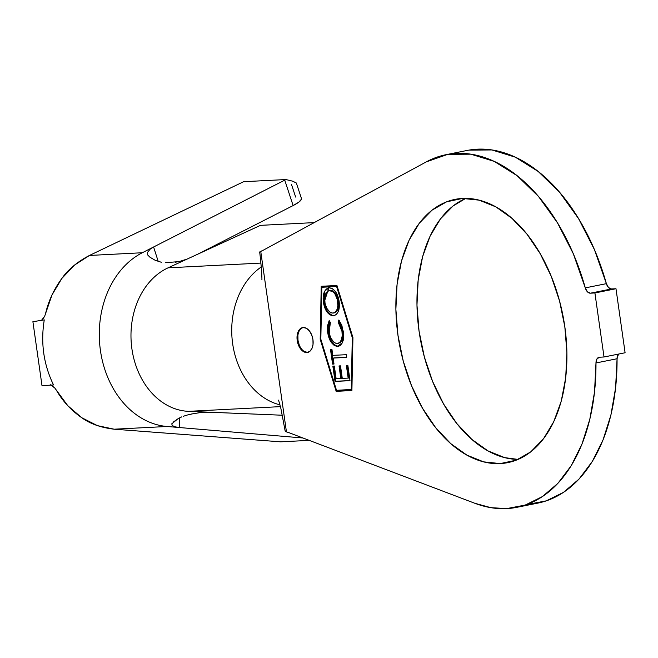 <?xml version="1.0" encoding="UTF-8"?>
<svg xmlns="http://www.w3.org/2000/svg" width="658" height="658" viewBox="0 0 658 658"><rect width="100%" height="100%" fill="white"/><g stroke="black" fill="none" stroke-linecap="round" stroke-linejoin="round"><path stroke-width="0.99" d="M500.261 463.577A134.248 82.99 78.7 0 1 398.904 341.305A134.248 82.99 78.7 0 1 455.015 199.382A134.248 82.99 78.7 0 1 462.525 198.445L446.609 201.825L432.035 210.165L419.352 223.152L409.054 240.285L401.536 260.905L397.087 284.223L395.877 309.334L397.958 335.276L403.239 361.053L411.53 385.678L422.502 408.207L435.736 427.766L450.722 443.607L466.892 455.122L483.622 461.858L500.261 463.577L516.176 460.197L530.751 451.857L543.434 438.87L553.732 421.729L561.249 401.117L565.699 377.799L566.908 352.688L564.827 326.746L559.547 300.961L551.256 276.335L540.284 253.815L527.05 234.256L512.056 218.415L495.893 206.9L479.164 200.155L462.525 198.445A134.248 82.99 78.7 0 1 563.881 320.709A134.248 82.99 78.7 0 1 507.77 462.64A134.248 82.99 78.7 0 1 500.261 463.577L515.066 460.608L500.261 463.577M465.782 198.379A134.248 82.99 -101.3 0 0 421.104 343.089A134.248 82.99 -101.3 0 0 518.093 459.416L504.702 457.639L487.981 450.895L471.811 439.38L456.816 423.538L443.582 403.979L432.61 381.459L424.328 356.833L419.039 331.048L416.966 305.106L418.175 279.995L422.617 256.678L430.135 236.066L440.432 218.933L453.115 205.938L465.774 198.379M302.984 327.544A12.667 7.83 -101.3 0 0 298.132 341.157A12.667 7.83 -101.3 0 0 307.64 352.375L306.858 352.532A12.667 7.83 78.7 0 1 297.293 341A12.667 7.83 78.7 0 1 302.59 327.61A12.667 7.83 78.7 0 1 303.297 327.519L300.418 328.622L298.255 331.468L297.128 335.613L297.202 340.425L298.485 345.187L300.772 349.151L303.708 351.734L306.858 352.532L309.737 351.421L311.9 348.584L313.027 344.438L312.945 339.618L311.67 334.864L309.383 330.9L306.447 328.317L303.297 327.519A12.667 7.83 78.7 0 1 312.863 339.051A12.667 7.83 78.7 0 1 307.566 352.441A12.667 7.83 78.7 0 1 306.858 352.532L307.64 352.375A12.667 7.83 -101.3 0 0 307.969 352.351M527.749 504.373L546.263 500.861L563.528 492.34L579.032 479.065L592.332 461.406L603.049 439.889L610.887 415.116L615.6 387.801L617.064 358.742A7.09 4.384 -101.3 0 1 618.471 354.094L617.064 358.742L595.984 362.961A7.09 4.384 78.7 0 1 599.109 357.269A7.09 4.384 78.7 0 1 599.504 357.22L604.019 356.99L594.906 292.958L615.987 288.73L594.906 292.958L590.39 293.188L611.471 288.961L615.987 288.73L625.1 352.762L604.019 356.99L599.504 357.22L596.954 358.914L595.984 362.961L594.519 392.028L589.798 419.335L581.968 444.109L571.251 465.634L557.943 483.285L542.439 496.56L525.183 505.081L506.668 508.601A179.84 111.177 78.7 0 1 474.879 503.296L289.306 432.808L474.879 503.296L490.868 507.663L506.668 508.601A179.84 111.177 78.7 0 0 516.727 507.343L537.816 503.123A179.84 111.177 -101.3 0 0 617.064 358.742L595.984 362.961A179.84 111.177 78.7 0 1 516.727 507.343M351.282 389.561L336.509 390.317L320.841 339.215L321.844 287.266L336.608 286.51L352.285 337.612L351.282 389.561L351.931 389.429L336.509 390.317L320.841 339.215L321.844 287.266L337.225 286.362L321.844 287.266L337.233 286.386L336.608 286.51L352.285 337.612L351.282 389.561M342.259 339.438L340.531 342.325L338.015 343.394C342.045 342.226 343.632 338.196 342.76 331.287L341.979 331.443C342.851 338.352 341.272 342.382 337.233 343.55C332.964 342.826 330.267 339.051 329.14 332.232L330.382 322.56L329.181 320.504L327.668 332.339L328.153 334.971L331.089 342.119L334.108 345.351L336.649 346.347L340.26 345.392L341.913 343.525L343.229 340.309L343.715 334.577L341.823 325.225L338.788 320.035L338.187 322.181L340.655 326.368L341.979 331.443L342.201 335.753L341.461 339.643L339.75 342.481L338.557 343.262L336.444 343.517L334.083 342.481L330.859 338.138L329.477 334.075L329.025 326.96L330.382 322.56L329.181 320.504L327.503 325.875L327.668 332.339L328.449 332.183L329.543 321.112L328.498 324.361M350.015 380.686L347.876 365.494L346.396 365.568L348.164 378.095L342.275 378.383L340.515 365.856L339.043 365.922L340.811 378.449L336.123 378.679L334.338 366.045L332.858 366.111L335.012 381.41L350.015 380.686L347.876 365.494L346.396 365.568L348.164 378.095L342.275 378.383L340.515 365.856L339.043 365.922L340.811 378.449L336.123 378.679L334.338 366.045L332.858 366.111L335.012 381.41L350.015 380.686M333.17 358.075L346.708 357.417L346.322 354.703L332.784 355.353L331.945 349.398L330.489 349.472L332.553 364.113L334.009 364.047L333.17 358.075L346.708 357.417L346.322 354.703L332.784 355.353L331.945 349.398L330.489 349.472L332.553 364.113L334.009 364.047L333.17 358.075M334.461 315.692L333.31 315.889L336.328 314.573L338.401 311.185L339.355 306.57L338.919 300.097L337.891 296.289L335.629 291.856L332.611 288.755L329.271 287.776L326.212 289.076L324.106 292.489L323.16 297.161L323.621 303.683L324.674 307.475L328.383 313.619L331.64 315.684L334.091 315.733C328.926 314.894 325.62 310.395 324.18 302.228L323.407 302.384C324.838 310.551 328.145 315.05 333.31 315.889L334.091 315.782M45.558 313.619C48.421 301.101 53.857 289.372 61.852 278.433C68.128 269.492 77.331 261.826 89.455 255.452L142.301 252.746A90.171 70.587 87.1 0 0 100.427 350.492A90.171 70.587 87.1 0 0 167.025 426.491A90.171 70.587 -92.9 0 1 100.427 350.492A90.171 70.587 -92.9 0 1 142.301 252.746L284.741 180.144L153.594 246.989L158.265 261.571L153.594 246.989L150.057 249.259L147.705 252.154L147.688 254.95L150.008 257.262L155.181 260.288L150.008 257.262L147.688 254.95L147.705 252.154L150.057 249.259L153.594 246.989L142.301 252.746L89.455 255.452L243.641 181.698L89.455 255.452L74.543 265.059L61.852 278.433L52.023 294.899L44.621 316.358L41.462 320.372M50.625 384.766L54.82 388.047L67.799 405.715L81.666 417.666L97.4 425.627L114.179 429.197L280.662 441.831L309.227 440.375L280.662 441.831L114.179 429.197L167.025 426.491L179.289 427.527L174.831 426.779L172.248 425.512L171.763 423.842L177.759 418.916L181.698 416.884M208.997 412.196L282.298 415.231L188.492 411.34L280.456 406.636L188.492 411.34L208.997 412.196L200.542 412.55L191.33 414.046M187.201 259.038L259.293 225.9A25.333 4.696 163.3 0 1 260.527 225.349L314.211 222.61L260.527 225.349A25.333 4.696 -16.7 0 0 259.293 225.9L168.07 267.831A73.959 57.896 87.1 0 0 131.913 348.88A73.959 57.896 87.1 0 0 188.492 411.34A73.959 57.896 -92.9 0 1 131.913 348.88A73.959 57.896 -92.9 0 1 168.07 267.831L260.872 263.085L168.07 267.831L187.201 259.038L179.083 261.604L165.355 262.69M468.94 150.114L491.904 149.95L515.313 157.172L538.186 171.467L559.563 192.243L578.563 218.629L594.388 249.53L606.38 283.656L585.291 287.883L587.397 291.774L590.39 293.188A7.09 4.384 78.7 0 1 585.291 287.883L573.307 253.758L557.482 222.856L538.483 196.462L517.098 175.686L494.232 161.391L470.824 154.178L447.851 154.342L426.285 161.876L263.315 250.188L426.285 161.876A179.84 111.177 78.7 0 1 446.058 154.679A179.84 111.177 78.7 0 1 585.291 287.883L606.38 283.656A179.84 111.177 -101.3 0 0 467.139 150.452L446.058 154.679M604.019 356.99L625.1 352.762L615.987 288.73L611.471 288.961L590.39 293.188L594.906 292.958L604.019 356.99M606.38 283.656L608.486 287.554L611.471 288.961A7.09 4.384 -101.3 0 1 606.38 283.656M289.306 432.808L286.444 431.911L260.741 251.356L263.315 250.188L259.671 251.973L260.741 251.356L286.444 431.911L289.306 432.808M321.219 286.288L320.191 339.248L336.164 391.346L351.907 390.539L352.935 337.579L336.954 285.49L321.219 286.288L336.954 285.49L352.935 337.579L351.907 390.539L336.164 391.346L351.915 390.424L336.164 391.346L320.191 339.248L320.841 339.125L320.191 339.248L321.219 286.288M261.234 266.992A73.959 57.896 87.1 0 0 232.587 343.172A73.959 57.896 87.1 0 0 280.02 404.867A73.959 57.896 -92.9 0 1 232.587 343.172A73.959 57.896 -92.9 0 1 261.234 266.992M278.573 400.13L280.925 408.634L285.153 430.998L286.444 431.911L285.44 431.5M187.398 415.009L194.2 413.471M181.649 260.996L175.225 262.262M177.759 418.916L173.449 421.959M296.363 183.064L292.654 181.172L285.893 179.544L243.641 181.698L285.893 179.544A25.333 5.206 161.8 0 1 284.741 180.144L293.123 205.567L197.597 254.259L293.123 205.567L298.913 202.072L301.422 199.226M51.299 385.078L54.82 388.047L56.481 390.383C62.666 401.174 71.064 410.271 81.666 417.666C90.097 423.81 100.929 427.651 114.179 429.197L167.025 426.491L179.289 427.527L179.519 417.871L179.289 427.527L302.927 437.981L179.289 427.527L174.831 426.779L172.248 425.512L171.763 423.842M44.267 319.895C40.533 342.867 43.617 364.548 53.52 384.922L42.013 385.728L32.9 321.696L44.267 319.895L32.9 321.696L42.013 385.728L53.52 384.922C43.617 364.548 40.533 342.867 44.267 319.895M295.639 197.063L291.453 184.355M292.654 181.172L285.893 179.544A25.333 5.206 161.8 0 1 284.741 180.144L293.123 205.567A25.333 5.206 -18.2 0 0 301.438 198.445L296.347 183.006L292.654 181.172M44.621 316.358L42.441 319.591M336.682 390.309L336.945 391.189L336.682 390.309M321.992 286.255L321.976 287.242L321.992 286.255M352.91 337.488L352.285 337.612L352.91 337.488M297.901 335.457L297.984 340.268L299.267 345.022M304.49 351.578L307.64 352.375M349.998 380.571L335.012 381.41L335.794 381.253L333.655 366.078L335.794 381.253L349.998 380.571M341.592 378.292L340.811 378.449L341.592 378.292L339.841 365.889L341.592 378.292M348.946 377.939L348.164 378.095L348.946 377.939L347.194 365.527L348.946 377.939M333.993 363.923L332.553 364.113L333.335 363.956L331.287 349.431L333.335 363.956L333.993 363.923M346.692 357.302L333.951 357.919L346.692 357.302M338.261 343.369L337.233 343.55M338.697 346.174L337.496 346.371L342.357 342.719L343.418 331.542L338.788 320.035L338.187 322.181L341.979 331.443L342.76 331.287L338.969 322.025L338.187 322.181L338.969 322.025L339.339 320.701L338.969 322.025L340.351 324.016M327.668 332.339C328.984 340.712 332.257 345.392 337.496 346.371L338.278 346.215C333.038 345.236 329.765 340.556 328.449 332.183L327.668 332.339M328.293 325.652L328.449 332.183L329.683 337.472M330.834 340.186L331.903 342.012M334.642 345.022L336.583 346.009L339.002 346.133M342.25 328.687L342.892 336.674M333.31 315.889C338.138 314.466 340.079 309.638 339.133 301.405C337.727 293.197 334.445 288.656 329.271 287.776L328.465 287.883M329.271 287.776C324.361 289.175 322.412 294.036 323.407 302.384L324.18 302.228L328.86 287.826M324.912 292.275L323.925 299.587L325.94 308.536M328.663 312.937L332.422 315.527L334.906 315.618M329.23 287.727L325.981 290.129M331.328 290.433L332.841 290.968M335.531 293.493L337.472 297.317M338.039 299.217L338.467 301.446M338.59 302.458L338.623 305.641M338.385 307.319L337.669 309.622M336.551 311.497L333.935 312.937M333.696 312.953C337.603 311.867 339.191 308.018 338.467 301.413L337.686 301.57C338.409 308.174 336.822 312.024 332.923 313.109C328.737 312.468 326.047 308.824 324.855 302.186C324.131 295.516 325.735 291.634 329.658 290.54L330.439 290.384L329.658 290.54C333.869 291.198 336.542 294.874 337.686 301.57L338.467 301.413C337.324 294.718 334.651 291.042 330.439 290.384M329.831 290.458L329.049 290.614L332.759 291.568L334.848 293.781L337.283 299.456L337.85 305.715L337.044 309.4L335.35 312.089L334.198 312.83L332.035 313.06L329.831 312.098L326.738 308.207L325.027 303.248L324.715 298.008L325.496 294.274L327.207 291.568L329.658 290.54M334.346 312.871L332.923 313.109M161.309 262.254L155.181 260.288M183.228 416.308L187.037 415.108M303.371 327.454L302.59 327.61M259.671 251.973C261.777 268.53 262.123 282.66 261.868 279.033L261.868 279.017M308.347 352.285L307.566 352.441"/></g></svg>

